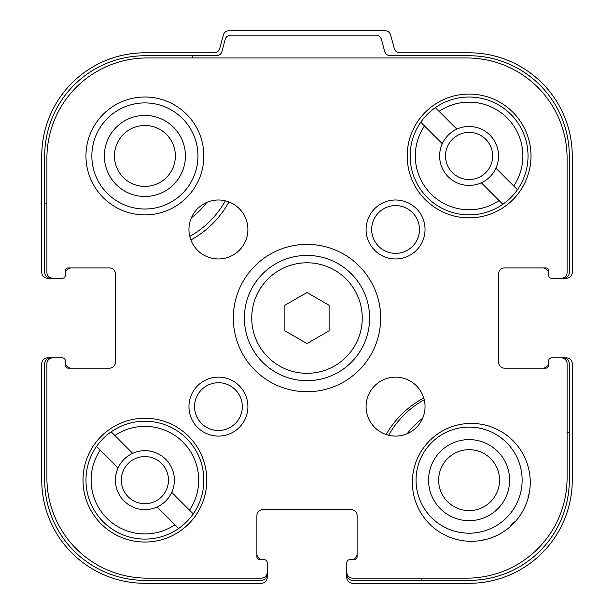 <?xml version="1.0" encoding="UTF-8"?>
<svg xmlns="http://www.w3.org/2000/svg" width="614" height="614" viewBox="0 0 614 614"><rect width="100%" height="100%" fill="white"/><g stroke="black" fill="none" stroke-linecap="round" stroke-linejoin="round"><path stroke-width="0.92" d="M91.854 155.956A53.05 53.05 0 0 0 144.904 209.006A53.05 53.05 0 0 0 197.954 155.956A53.05 53.05 0 0 0 144.904 102.906A53.05 53.05 0 0 0 91.854 155.956M416.046 480.148A53.05 53.05 0 0 0 469.096 533.198A53.05 53.05 0 0 0 522.146 480.148A53.05 53.05 0 0 0 469.096 427.098A53.05 53.05 0 0 0 416.046 480.148M46.91 203.848L44.699 203.848L44.699 155.956A100.205 100.205 0 0 1 144.904 55.751L192.796 55.751L192.796 57.962M228.93 201.945A95.784 95.784 0 0 1 190.893 239.982M44.699 203.848L44.699 272.37A5.894 5.894 0 0 0 50.594 278.265L62.382 278.265A2.947 2.947 0 0 0 65.33 275.318L65.33 273.844A5.894 5.894 0 0 1 71.224 267.95M65.33 270.897A2.947 2.947 0 0 1 68.277 267.95A2.947 2.947 0 0 0 65.33 270.897L65.33 275.318M68.277 267.95L109.538 267.95A5.894 5.894 0 0 1 115.432 273.844L115.432 362.26A5.894 5.894 0 0 1 109.538 368.154L68.277 368.154A2.947 2.947 0 0 1 65.33 365.207L65.33 360.786A2.947 2.947 0 0 0 62.382 357.839L50.594 357.839A5.894 5.894 0 0 0 44.699 363.734L44.699 480.148A100.205 100.205 0 0 0 144.904 580.353L261.318 580.353A5.894 5.894 0 0 0 267.213 574.458L267.213 562.67A2.947 2.947 0 0 0 264.266 559.722L262.792 559.722A5.894 5.894 0 0 1 256.898 553.828M259.845 559.722A2.947 2.947 0 0 1 256.898 556.775A2.947 2.947 0 0 0 259.845 559.722L264.266 559.722M256.898 556.775L256.898 515.514A5.894 5.894 0 0 1 262.792 509.62L351.208 509.62A5.894 5.894 0 0 1 357.102 515.514L357.102 556.775A2.947 2.947 0 0 1 354.155 559.722L349.734 559.722A2.947 2.947 0 0 0 346.787 562.67L346.787 574.458A5.894 5.894 0 0 0 352.682 580.353L421.204 580.353L421.204 578.142M386.106 434.535A95.784 95.784 0 0 1 423.752 397.987M567.09 432.256L569.301 432.256L569.301 363.734A5.894 5.894 0 0 0 563.406 357.839L551.618 357.839A2.947 2.947 0 0 0 548.67 360.786L548.67 362.26A5.894 5.894 0 0 1 542.776 368.154M548.67 360.786L548.67 365.207A2.947 2.947 0 0 1 545.723 368.154L504.462 368.154A5.894 5.894 0 0 1 498.568 362.26L498.568 273.844A5.894 5.894 0 0 1 504.462 267.95L545.723 267.95A2.947 2.947 0 0 1 548.67 270.897L548.67 275.318A2.947 2.947 0 0 0 551.618 278.265L563.406 278.265A5.894 5.894 0 0 0 569.301 272.37L569.301 155.956A100.205 100.205 0 0 0 469.096 55.751L390.358 55.751A5.894 5.894 0 0 1 384.663 51.384L381.478 39.488A5.894 5.894 0 0 0 375.783 35.121L230.849 35.121A5.894 5.894 0 0 0 225.154 39.488L221.969 51.384A5.894 5.894 0 0 1 216.274 55.751L192.796 55.751M569.301 432.256L569.301 480.148A100.205 100.205 0 0 1 469.096 580.353L421.204 580.353M563.406 278.265L566.354 278.265A5.894 5.894 0 0 0 572.248 272.37L572.248 155.956A103.152 103.152 0 0 0 469.096 52.804L399.937 52.804A5.894 5.894 0 0 1 394.242 48.437L390.665 35.067A5.894 5.894 0 0 0 384.97 30.7L229.03 30.7A5.894 5.894 0 0 0 223.335 35.067L219.758 48.437A5.894 5.894 0 0 1 214.063 52.804L144.904 52.804A103.152 103.152 0 0 0 41.752 155.956L41.752 272.37A5.894 5.894 0 0 0 47.646 278.265L50.594 278.265M60.909 278.265L52.804 278.265A5.894 5.894 0 0 1 46.91 272.37L46.91 158.166A100.205 100.205 0 0 1 147.114 57.962L466.886 57.962A100.205 100.205 0 0 1 567.09 158.166L567.09 272.37A5.894 5.894 0 0 1 561.196 278.265L553.091 278.265M267.213 564.143L267.213 572.248A5.894 5.894 0 0 1 261.318 578.142L147.114 578.142A100.205 100.205 0 0 1 46.91 477.938L46.91 363.734A5.894 5.894 0 0 1 52.804 357.839L60.909 357.839M50.594 357.839L47.646 357.839A5.894 5.894 0 0 0 41.752 363.734L41.752 480.148A103.152 103.152 0 0 0 144.904 583.3L261.318 583.3A5.894 5.894 0 0 0 267.213 577.406L267.213 574.458M553.091 357.839L561.196 357.839A5.894 5.894 0 0 1 567.09 363.734L567.09 477.938A100.205 100.205 0 0 1 466.886 578.142L352.682 578.142A5.894 5.894 0 0 1 346.787 572.248L346.787 564.143M346.787 574.458L346.787 577.406A5.894 5.894 0 0 0 352.682 583.3L469.096 583.3A103.152 103.152 0 0 0 572.248 480.148L572.248 363.734A5.894 5.894 0 0 0 566.354 357.839L563.406 357.839M65.33 365.207L65.33 362.26A5.894 5.894 0 0 0 71.224 368.154M354.155 559.722L351.208 559.722A5.894 5.894 0 0 0 357.102 553.828M548.67 270.897L548.67 273.844A5.894 5.894 0 0 0 542.776 267.95M388.67 435.272A92.1 92.1 0 0 1 424.22 399.722M484.891 539.092L487.293 539.092L484.891 539.092L483.141 540.105L484.891 539.092M510.426 526.451L512.245 523.297L515.399 521.478M528.04 498.345L528.04 495.943L529.053 494.193L528.04 495.943M509.62 480.148A40.524 40.524 0 0 1 448.834 515.246A40.524 40.524 0 0 1 448.834 445.05A40.524 40.524 0 0 1 509.62 480.148M499.558 480.148A30.462 30.462 0 0 1 453.869 506.527A30.462 30.462 0 0 1 453.869 453.769A30.462 30.462 0 0 1 499.558 480.148M225.33 200.832A92.1 92.1 0 0 1 189.78 236.382M185.428 155.956A40.524 40.524 0 0 1 124.642 191.054A40.524 40.524 0 0 1 124.642 120.858A40.524 40.524 0 0 1 185.428 155.956M175.366 155.956A30.462 30.462 0 0 1 129.677 182.335A30.462 30.462 0 0 1 129.677 129.577A30.462 30.462 0 0 1 175.366 155.956M132.678 453.332A29.472 29.472 0 0 1 171.72 492.374A29.472 29.472 0 0 1 124.066 500.986A29.472 29.472 0 0 1 132.678 453.332L111.165 431.819A58.944 58.944 0 0 1 193.233 513.887L171.72 492.374M456.87 129.14A29.472 29.472 0 0 1 495.912 168.182A29.472 29.472 0 0 1 448.258 176.794A29.472 29.472 0 0 1 456.87 129.14L435.357 107.627A58.944 58.944 0 0 1 517.425 189.695L495.912 168.182M157.13 506.964L178.643 528.477A58.944 58.944 0 0 1 96.575 446.409L118.088 467.922M174.936 524.77A53.786 53.786 0 0 1 100.282 450.116L96.575 446.409A58.944 58.944 0 0 1 111.165 431.819L114.872 435.526A53.786 53.786 0 0 1 189.526 510.18L193.233 513.887A58.944 58.944 0 0 1 178.643 528.477L174.936 524.77M481.322 182.772L502.835 204.285A58.944 58.944 0 0 1 420.767 122.217L442.28 143.73M499.128 200.578A53.786 53.786 0 0 1 424.474 125.924L420.767 122.217A58.944 58.944 0 0 1 435.357 107.627L439.064 111.334A53.786 53.786 0 0 1 513.718 185.988L517.425 189.695A58.944 58.944 0 0 1 502.835 204.285L499.128 200.578M530.25 482.358A58.944 58.944 0 0 0 441.834 431.312A58.944 58.944 0 0 0 441.834 533.405A58.944 58.944 0 0 0 530.25 482.358M425.041 406.621A29.472 29.472 0 0 0 380.833 381.094A29.472 29.472 0 0 0 380.833 432.149A29.472 29.472 0 0 0 425.041 406.621M247.902 229.482A29.472 29.472 0 0 0 203.694 203.955A29.472 29.472 0 0 0 203.694 255.01A29.472 29.472 0 0 0 247.902 229.482M203.848 155.956A58.944 58.944 0 0 0 115.432 104.91A58.944 58.944 0 0 0 115.432 207.002A58.944 58.944 0 0 0 203.848 155.956M407.205 155.956A61.891 61.891 0 0 1 500.042 102.354A61.891 61.891 0 0 1 500.042 209.558A61.891 61.891 0 0 1 407.205 155.956M83.013 480.148A61.891 61.891 0 0 1 175.85 426.546A61.891 61.891 0 0 1 175.85 533.75A61.891 61.891 0 0 1 83.013 480.148M233.32 318.052A73.68 73.68 0 0 1 343.84 254.242A73.68 73.68 0 0 1 343.84 381.862A73.68 73.68 0 0 1 233.32 318.052M247.902 406.621A29.472 29.472 0 0 0 203.694 381.094A29.472 29.472 0 0 0 203.694 432.149A29.472 29.472 0 0 0 247.902 406.621M425.041 229.482A29.472 29.472 0 0 0 380.833 203.955A29.472 29.472 0 0 0 380.833 255.01A29.472 29.472 0 0 0 425.041 229.482M419.454 229.482A23.885 23.885 0 0 0 383.627 208.798A23.885 23.885 0 0 0 383.627 250.167A23.885 23.885 0 0 0 419.454 229.482M242.315 406.621A23.885 23.885 0 0 0 206.488 385.937A23.885 23.885 0 0 0 206.488 427.306A23.885 23.885 0 0 0 242.315 406.621M244.372 318.052A62.628 62.628 0 0 1 338.314 263.813A62.628 62.628 0 0 1 338.314 372.291A62.628 62.628 0 0 1 244.372 318.052M251.74 318.052A55.26 55.26 0 0 1 334.63 270.198A55.26 55.26 0 0 1 334.63 365.906A55.26 55.26 0 0 1 251.74 318.052M307 292.525L284.896 305.288L284.896 330.816L307 343.579L329.104 330.816L329.104 305.288L307 292.525M445.518 155.956A23.578 23.578 0 0 1 480.885 135.54A23.578 23.578 0 0 1 480.885 176.371A23.578 23.578 0 0 1 445.518 155.956M121.326 480.148A23.578 23.578 0 0 1 156.693 459.732A23.578 23.578 0 0 1 156.693 500.564A23.578 23.578 0 0 1 121.326 480.148M407.236 433.684A77.364 77.364 0 0 1 422.632 418.287M206.764 202.42A77.364 77.364 0 0 1 191.368 217.816"/></g></svg>
